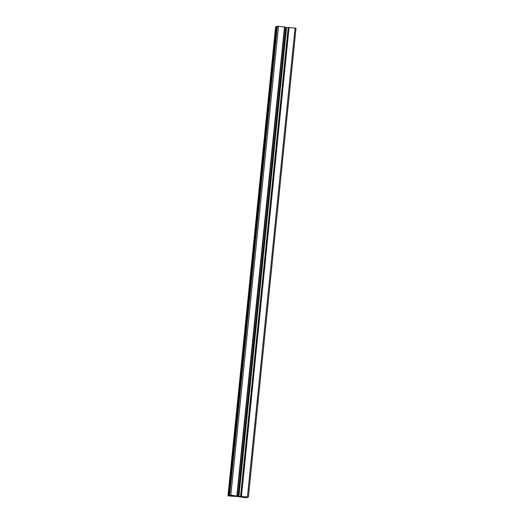 <?xml version="1.0" encoding="UTF-8"?>
<svg xmlns="http://www.w3.org/2000/svg" width="524" height="524" viewBox="0 0 524 524"><rect width="100%" height="100%" fill="white"/><g stroke="black" fill="none" stroke-linecap="round" stroke-linejoin="round"><path stroke-width="0.79" d="M229.663 495.861L232.211 496.104L229.669 495.822M233.134 495.547L230.619 495.318L233.141 495.449M246.673 497.047L244.164 496.765L246.653 497.001M237.588 496.254L240.588 496.595L237.588 496.248M230.357 495.789L228.608 495.54L227.979 495.809L228.929 495.959L237.883 496.569L245.507 497.735L247.289 497.531L241.145 496.752L248.396 497.06L238.492 496.307L230.861 495.134L229.08 495.337L235.23 496.117L230.357 495.789M276.711 26.469L229.08 495.337L276.711 26.462L278.493 26.266L284.827 26.966L237.202 495.835L284.827 26.966M288.397 27.661L284.794 27.274M288.416 27.477L240.791 496.346L288.416 27.477L296.021 28.191L248.389 497.06M276.685 26.691L275.611 26.94M228.896 495.56L276.521 26.691M288.966 27.392L241.341 496.261L288.947 27.399M238.924 496.333L286.549 27.464M238.492 496.307L286.117 27.431M238.132 496.248L285.757 27.379M229.021 495.56L276.646 26.691M228.916 495.553L276.541 26.685M228.713 495.54L276.338 26.672M228.608 495.54L276.233 26.665M275.604 26.94L227.979 495.809L275.611 26.934M244.623 497.23L244.656 496.896M244.518 497.224L244.551 496.883M244.426 497.263L244.466 496.876L244.426 497.263M242.854 497.165L242.9 496.745M242.763 497.152L242.802 496.739M247.446 496.909L295.071 28.041M241.446 496.267L289.071 27.399M241.132 496.248L288.763 27.379M241.033 496.241L288.659 27.372M240.568 496.51L288.193 27.641M237.117 495.822L284.742 26.953M236.953 495.789L284.578 26.921L236.953 495.789M236.868 495.776L284.493 26.907M230.861 495.134L278.493 26.266M229.702 495.069L277.334 26.2M234.366 496.176L234.398 495.848M232.754 496.084L232.8 495.625M232.649 496.077L232.695 495.619M248.396 497.06L296.021 28.191"/></g></svg>

